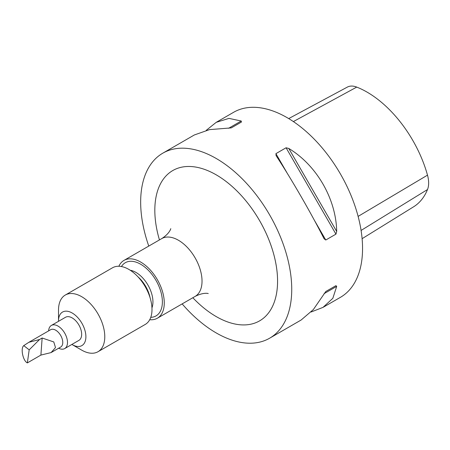 <?xml version="1.0" encoding="UTF-8"?>
<svg xmlns="http://www.w3.org/2000/svg" width="450" height="450" viewBox="0 0 450 450"><rect width="100%" height="100%" fill="white"/><g stroke="black" fill="none" stroke-linecap="round" stroke-linejoin="round"><path stroke-width="0.67" d="M27.354 362.902L29.188 349.853L23.766 345.623C20.334 348.233 22.978 360.951 27.354 362.902L40.899 355.084L51.098 352.581L55.502 347.58L53.781 341.944L42.142 338.012L39.566 339.497L28.862 342.293L50.676 329.698A10.013 5.782 60 0 1 55.682 330.193A10.013 5.782 60 0 1 62.224 339.019A10.013 5.782 60 0 1 60.688 347.046L51.098 352.581M48.623 330.885A13.354 7.712 60 0 1 51.367 325.446A13.354 7.712 60 0 1 58.044 326.104A13.354 7.712 60 0 1 66.769 337.871A13.354 7.712 60 0 1 64.721 348.57A13.354 7.712 60 0 1 58.635 348.233M64.721 348.57L78.885 340.397A13.354 7.712 -120 0 0 80.933 329.692A13.354 7.712 -120 0 0 72.208 317.931A13.354 7.712 -120 0 0 65.531 317.267L51.367 325.446M71.871 344.441A19.361 11.177 -120 0 0 72.208 344.638A19.361 11.177 -120 0 0 85.894 336.403A19.361 11.177 -120 0 0 72.062 312.941A19.361 11.177 -120 0 0 58.517 320.929A19.361 11.177 -120 0 0 58.517 321.261A19.361 11.177 -120 0 0 58.523 321.317M58.517 320.929L58.517 310.022A32.715 18.889 60 0 1 65.289 295.048A32.715 18.889 60 0 1 90.276 303.576A32.715 18.889 60 0 1 104.777 336.167A32.715 18.889 60 0 1 98.004 351.714A32.715 18.889 60 0 1 81.647 350.094L72.208 344.638M98.004 351.714L145.215 324.456A32.715 18.889 -120 0 0 151.987 308.914A32.715 18.889 -120 0 0 137.486 276.317A32.715 18.889 -120 0 0 112.5 267.789L65.289 295.048M149.721 319.708A33.384 19.271 -120 0 0 157.354 318.218A33.384 19.271 -120 0 0 162.472 291.471A33.384 19.271 -120 0 0 140.664 262.052A33.384 19.271 -120 0 0 123.969 260.398A33.384 19.271 -120 0 0 118.867 266.265M192.825 297.737A86.794 50.113 -120 0 0 216.197 316.569A86.794 50.113 -120 0 0 259.594 320.867A86.794 50.113 -120 0 0 259.599 320.867A86.794 50.113 -120 0 0 272.903 251.314A86.794 50.113 -120 0 0 216.197 174.831A86.794 50.113 -120 0 0 172.8 170.533A86.794 50.113 -120 0 0 159.446 239.917M259.594 320.867A86.794 50.113 -120 0 0 272.897 251.319A86.794 50.113 -120 0 0 216.197 174.831A86.794 50.113 -120 0 0 172.8 170.533L172.8 170.533M276.159 155.751L275.912 153.647L286.076 147.774L288.776 148.461C316.626 165.206 336.122 198.968 336.696 231.458L335.942 234.141L325.772 240.013L324.073 238.748C311.243 213.334 291.746 179.572 276.159 155.751L276.03 155.548M182.154 303.902A106.824 61.678 -120 0 0 216.197 332.921A106.824 61.678 -120 0 0 269.612 338.214L301.157 320.001L313.363 309.538L325.772 291.521L335.942 285.654L336.696 286.374L332.837 298.294L323.044 307.361L311.13 311.996M269.612 338.214A106.824 61.678 -120 0 0 285.986 252.613A106.824 61.678 -120 0 0 216.197 158.473A106.824 61.678 -120 0 0 162.787 153.186A106.824 61.678 -120 0 0 148.77 246.083M323.044 307.361L340.425 297.326A106.824 61.678 -120 0 0 356.805 211.725A106.824 61.678 -120 0 0 287.016 117.591A106.824 61.678 -120 0 0 233.601 112.297L216.219 122.332L228.966 118.389L241.222 121.005L241.47 122.023L231.3 127.89L209.492 129.628L194.333 134.972L162.787 153.186M288.709 118.586L347.344 87.097A24.773 14.304 60 0 1 356.726 87.097A91.536 52.847 60 0 1 367.014 92.087A91.536 52.847 60 0 1 427.5 175.146A24.773 14.304 -120 0 1 427.5 189.546A91.536 52.847 60 0 1 413.589 206.809L362.104 238.686M206.252 130.337L216.219 122.332M325.755 291.532L335.942 285.654M23.766 345.623L28.862 342.293M29.188 349.853L39.566 339.497M40.899 355.084L42.142 338.012M151.954 307.862A24.036 13.877 -120 0 0 135.939 272.407A24.036 13.877 -120 0 0 130.241 270.253M121.444 266.541A30.713 17.73 60 0 1 140.664 264.234A30.713 17.73 60 0 1 161.747 295.47A30.713 17.73 60 0 1 150.773 317.34M150.109 297.827A24.036 13.877 -120 0 0 138.009 276.868M208.136 293.541C209.053 293.777 204.238 291.741 195.12 296.415A33.384 19.271 -120 0 0 200.233 269.668A33.384 19.271 -120 0 0 178.425 240.249A33.384 19.271 -120 0 0 161.736 238.596L123.969 260.398M358.11 216.399L427.5 175.146M361.08 230.439L427.5 189.546M293.377 121.573L356.726 87.097M336.696 231.458L288.776 148.461M325.772 240.013L314.286 220.118M287.398 173.542L275.912 153.647M335.942 234.141L286.076 147.774M324.073 293.659L336.696 286.374M241.222 121.005L228.6 128.295M195.12 296.415L157.354 318.218M170.736 228.763C171.006 227.891 170.196 233.184 161.736 238.596"/></g></svg>
